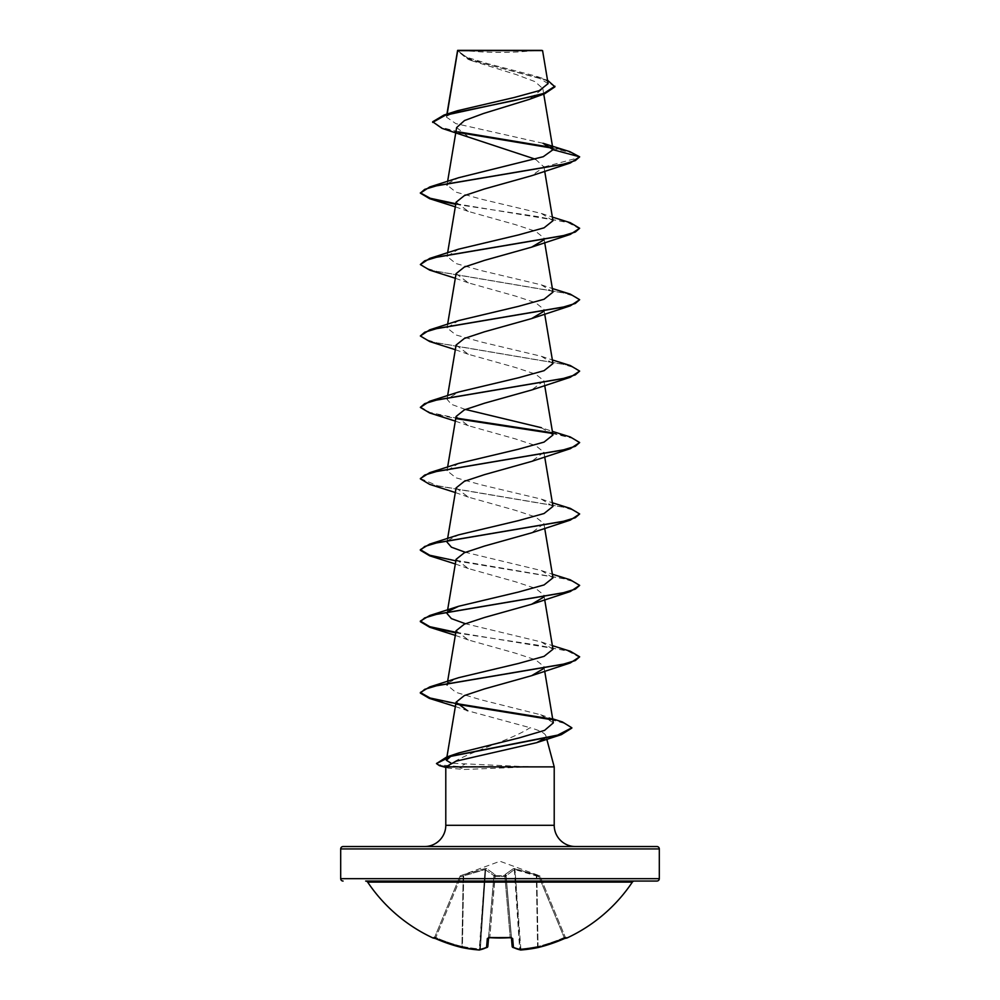 <?xml version="1.0" encoding="UTF-8"?>
<svg xmlns="http://www.w3.org/2000/svg" width="1000" height="1000" viewBox="0 0 1000 1000"><rect width="100%" height="100%" fill="white"/><g stroke="black" fill="none" stroke-linecap="round" stroke-linejoin="round"><path stroke-width="0.75" stroke-dasharray="5 3.75" d="M564.637 938.5L564.163 937.513A158.112 157.513 180 0 1 538.038 946.438L536.812 875.925L538.975 876.712L564.163 937.513L538.975 876.712L540.087 876.363L538.975 876.712L514.975 869.562L536.812 875.925L538.038 946.438A158.112 157.513 180 0 0 564.163 937.513L564.637 938.5L566.475 937.775L564.163 937.513L565.225 937.062L540.087 876.363L565.225 937.062A1.2 1.188 157.5 0 0 566.838 937.688L564.65 938.487A159.312 158.7 0 0 1 538.325 947.487L538.325 947.487A158.725 146.088 77.1 0 1 520.9 949.987A158.725 60.512 84.6 0 1 513.45 947.487A1.2 1.075 -64.1 0 1 512.25 946.438L512.25 946.438A1.2 1.075 -64.1 0 0 512.513 947.163M540.025 876.225L514.825 868.55L513.513 868.55L505.012 874.587L504.925 875.7L505.012 874.587L513.513 868.55L539.388 875.7L500 861.25L460.613 875.7L485.175 868.55L486.488 868.55L494.988 874.587L495.075 875.7L504.925 875.7A1.2 1.125 -5 0 1 506.062 876.712L512.163 946.438A1.2 1.163 -5 0 0 513.45 947.487L512.663 938.487L510.262 937.688A159.175 147.062 0 0 1 500 938A159.175 147.062 0 0 1 489.738 937.688L488.587 937.9L494.012 875.925L488.587 937.9M511.4 937.738L505.988 875.925A1.2 1.125 -5 0 0 504.85 874.912A1.2 1.125 -5 0 1 505.988 875.925L514.338 869.562L505.988 875.925L511.375 937.513L506.062 876.712L504.862 876.363L506.062 876.712A1.2 1.125 -5 0 0 504.925 875.7L495.075 875.7L494.988 874.587L486.488 868.55L485.175 868.55L463.7 874.587L460.613 875.7L461.025 876.712L459.925 876.363L461.025 876.712L485.025 869.562L463.188 875.925L461.962 946.438A158.112 157.513 180 0 1 435.838 937.513L434.65 937.362L459.913 876.363L434.775 937.062L435.838 937.513L461.025 876.712L435.838 937.513A158.112 157.513 180 0 0 461.962 946.438L463.188 875.925L459.975 876.225M632.35 882.113L367.65 882.113M634.338 881.05L365.662 881.05M460.825 50A318.612 318.612 0 0 0 539.175 50L460.825 50L539.175 50M424.55 846.538L575.45 846.538M554.212 766.888L530.413 766.888L452.113 763.25C467.35 752.337 510.462 740.625 530.075 727.7C539.688 730.45 544.95 733.138 545.862 735.763L545.288 738M545.862 735.763L546.8 739.25M543.038 143.275L455.863 123.625L446.438 117.112L447.163 114.05M457.55 50.637L471.3 60.562L516.413 74.638L535.075 81.65L542.825 88.65L529.263 99.388M456.637 127.55L470.175 138.212M535.475 159.225L543.95 167L531.625 175.725M456.087 202.213L468.375 211.438L515.575 224.688L535.612 231.3L543.913 237.925L543.438 240.15M456.087 273.637L468.375 282.863L515.562 296.1L535.625 302.738L543.9 309.35L543.438 311.575M456.1 345.062L468.387 354.288L515.575 367.525L535.625 374.162L543.913 380.775L531.625 390M456.087 416.488L468.375 425.7L515.562 438.95L535.625 445.575L543.913 452.2L531.625 461.413M456.087 487.912L468.375 497.125L515.562 510.375L535.612 517L543.913 523.625L531.625 532.837M456.087 559.338L468.375 568.55L515.562 581.8L535.625 588.425L543.9 595.05L543.438 597.263M456.1 630.75L468.387 639.975L515.562 653.213L535.625 659.85L543.913 666.462L543.438 668.688M455.363 706.525L467.45 710.688L530.075 727.7M450.737 756.4L453.288 755.113M553.337 722.85L540.675 714.762L480.925 699.788L455.763 692.288L447.025 684.963L447.625 681.35M448.512 682.638L458.612 677.7M552.975 649.25L541.388 641.988L465.363 623.713M447.812 611.95L448.5 611.225M552.975 577.825L541.388 570.562L465.363 552.288M447.8 540.525L458.612 534.85M552.975 506.4L541.388 499.137L481.575 484.925L455.95 477.812L447.025 470.688L458.612 463.425M552.975 434.988L541.388 427.713L552.375 431.362M465.363 409.438L451.413 404.35L447.025 399.275L458.612 392.013M552.975 363.562L541.388 356.3L481.538 342.062L455.938 334.963L447.025 327.85L458.612 320.588M552.975 292.137L541.388 284.875L481.538 270.65L455.938 263.538L447.025 256.425L458.612 249.163M552.975 220.712L541.388 213.45L481.55 199.225L455.938 192.113L447.025 185L447.625 181.388M447.812 183.412L458.612 177.738M446.8 116.188L457.438 110.738M548.1 83.625L536.2 76.2L487.713 63.663L466.4 57.162L457.638 50.512L542.575 50.587M543.95 167L579.65 157.438L571.663 152.8L552.45 148.175M459.45 132.675L442.137 128.4M554.925 86.825L545.375 79.95L468.15 59.337L457.488 51.05M569.775 151.625L551.788 147.45M458.562 131.888L439.363 126.838L432.663 121.788M547.525 80.213L487.287 64.475L465.387 57.613L457.638 50.512M530.413 766.888L464.45 769.45L448.387 768.162L445.788 766.888M455.737 204.3L537.55 216.575L568.325 222.712L579.65 228.85M429.7 270.125L562.775 292.738L575.312 296.512L579.65 300.275M429.7 341.55L562.775 364.162L575.312 367.938L579.65 371.7M429.7 412.975L456.562 418.713M552.188 433.387L572.463 438.263L579.65 443.125M429.7 484.4L562.775 507.013L575.312 510.775L579.65 514.55M429.7 555.825L562.775 578.438L575.312 582.2L579.65 585.975M455.737 632.837L537.55 645.113L568.325 651.25L579.65 657.387M429.387 698.4L456.438 704.188M550.862 719.575L566.087 723.838L571.825 728.088M445.85 766.688L458.888 767.188L464.938 764.112M455.838 203.725L570.3 222.7M420.35 263.975L424.688 267.738L437.225 271.512L570.3 294.125M420.35 335.4L424.688 339.162L437.225 342.938L570.3 365.538M420.35 406.812L429.888 412.438L456.25 418.062M551.5 432.663L570.3 436.962M420.375 478.537L438.2 486L570.3 508.387M455.838 560.837L570.3 579.812M455.838 632.263L570.3 651.237M549.562 718.7L562.413 721.95M436.488 762.987L438.562 764.788L458.888 766.587L530.712 766.587M530.413 767.188L458.888 767.188L464.45 769.45M458.025 50L541.975 50M489.738 937.688L487.337 938.487A1.2 1.087 -175 0 0 488.625 937.513L489.825 937.062L489.75 937.8L488.625 937.513A1.2 1.087 -175 0 1 488.575 937.738M487.337 938.487L486.55 947.487A158.725 60.512 -84.6 0 1 479.1 949.987A1.2 1.1 -100.4 0 0 480.35 948.913L479.712 948.913L480.35 948.913A1.2 1.1 -100.4 0 1 479.475 949.987A1.2 1.2 0 0 1 479.162 950L479.712 948.913A157.537 144.987 102.9 0 1 462.425 946.438L463.7 874.587L462.425 946.438A157.537 144.987 102.9 0 0 479.712 948.913L485.025 869.562L493.95 875.6L485.025 869.562L485.175 868.55L479.212 950M479.1 949.987A158.725 146.088 -77.1 0 1 461.675 947.487L461.712 947.5A159.312 158.7 0 0 1 435.35 938.487L433.162 937.688A1.2 1.188 -157.5 0 0 434.775 937.062L433.525 937.775L434.775 937.062A1.2 1.188 22.5 0 1 433.6 937.8M459.913 876.363L459.925 876.363A1.2 1.188 22.5 0 1 460.613 875.7A1.2 1.188 -157.5 0 0 459.913 876.363M487.488 947.163A1.2 1.075 -115.9 0 0 487.75 946.438A157.537 60.062 95.4 0 1 480.35 948.913A157.537 60.062 95.4 0 0 487.75 946.438L493.95 875.6A1.2 1.062 131.8 0 1 494.988 874.587A1.2 1.062 131.8 0 0 493.95 875.6L487.75 946.438A1.2 1.075 -115.9 0 1 486.55 947.487A1.2 1.163 -175 0 0 487.837 946.438L488.4 937.975M495.138 876.363L504.862 876.363L510.175 937.062L511.375 937.513L510.175 937.062L510.25 937.8L510.175 937.062A157.975 145.95 180 0 1 489.825 937.062A157.975 145.95 180 0 0 500 937.362A157.975 145.95 180 0 0 510.175 937.062L504.862 876.363L495.138 876.363L489.825 937.062L495.075 875.7A1.2 1.125 -175 0 0 493.938 876.712A1.2 1.125 -175 0 1 495.075 875.7L495.138 876.363M519.65 948.913L520.288 948.913L519.65 948.913A1.2 1.1 -79.6 0 0 520.525 949.987A1.2 1.1 -79.6 0 1 519.65 948.913L514.338 869.562L514.975 869.562L514.338 869.562A1.2 1.1 66.7 0 0 513.513 868.55A1.2 1.1 66.7 0 1 514.338 869.562L519.65 948.913A157.537 60.062 -95.4 0 1 512.25 946.438A157.537 60.062 -95.4 0 0 519.65 948.913M536.3 874.587L536.35 875.6L536.3 874.587M536.812 875.925L537.212 874.912L536.812 875.925M514.825 868.55L514.975 869.562L514.825 868.55M538.975 876.712L539.388 875.7L538.975 876.712M505.012 874.587A1.2 1.062 48.2 0 1 506.05 875.6A1.2 1.062 48.2 0 0 505.012 874.587M495.15 874.912A1.2 1.125 -175 0 0 494.012 875.925A1.2 1.125 -175 0 1 495.15 874.912M486.488 868.55A1.2 1.1 113.3 0 0 485.662 869.562A1.2 1.1 113.3 0 1 486.488 868.55M462.788 874.912L463.188 875.925L462.788 874.912M538.237 947.5L537.575 946.438L536.35 875.6L537.575 946.438A157.537 144.987 -102.9 0 1 520.288 948.913L514.975 869.562L520.9 949.987A1.2 1.1 -79.6 0 1 520.525 949.987A1.2 1.2 0 0 0 520.837 950L520.288 948.913A157.537 144.987 -102.9 0 0 537.575 946.438L538.288 947.5A1.2 1.2 0 0 0 538.325 947.487L538.038 946.438L538.325 947.487M512.663 938.487A1.2 1.087 -5 0 1 511.375 937.513A1.2 1.087 -5 0 0 511.425 937.738M566.475 937.775L565.225 937.062A1.2 1.188 -22.5 0 0 566.4 937.8M461.675 947.487L461.962 946.438L461.675 947.487A1.2 1.2 0 0 0 461.712 947.5L462.425 946.438L461.763 947.5M435.363 938.5L435.838 937.513L435.363 938.5M445.788 825.3L554.212 825.3M340.688 848.925L659.312 848.925M659.312 878.662L340.688 878.662M433.162 937.688L434.65 937.362M506.05 875.6L512.25 946.438L506.05 875.6M480.35 948.913L485.662 869.562L480.35 948.913M504.862 876.363L504.925 875.7L504.862 876.363M540.087 876.363A1.2 1.188 157.5 0 0 539.388 875.7A1.2 1.188 -22.5 0 1 540.087 876.363M446.925 114.125L446.438 117.112M542.837 88.65L543.737 94.062M543.9 166.462L544.688 171.125M447.625 252.812L447.025 256.425M543.913 237.925L544.688 242.55M447.625 324.237L447.025 327.85M543.913 309.35L544.688 313.975M447.625 395.65L447.025 399.275M543.913 380.775L544.688 385.387M447.625 467.075L447.025 470.688M543.913 452.2L544.688 456.812M447.625 538.5L447.025 542.112M543.913 523.625L544.688 528.237M447.625 609.925L447.025 613.538M543.913 595.037L544.688 599.663M543.913 666.462L544.688 671.087M446.925 756.938L446.362 760.3M471.3 60.562L468.15 59.337M542.1 78.2L536.2 76.2M448.387 768.162L445.788 767.438M468.375 211.438L455.312 206.838M468.375 282.863L455.312 278.263M468.387 354.288L455.312 349.688M468.375 425.7L455.312 421.1M468.375 497.125L455.312 492.525M468.375 568.55L455.312 563.95M468.387 639.975L455.312 635.375M540.675 714.762L552.663 718.825M541.388 641.988L552.375 645.638M541.388 570.562L552.375 574.212M541.388 499.137L552.375 502.788M541.388 356.3L552.375 359.95M541.388 284.875L552.375 288.525M541.388 213.45L552.375 217.1M512.163 946.475A1.2 1.2 0 0 0 512.825 947.4M511.6 937.975L510.075 937.812M487.175 947.4A1.2 1.2 0 0 0 487.837 946.475"/><path stroke-width="1.5" d="M538.237 947.5L538.325 947.487A159.312 158.7 0 0 0 564.65 938.487L566.962 938A1.2 1.2 0 0 1 565.913 937.975M566.962 938A159.312 159.312 0 0 0 632.35 882.113L367.65 882.113A159.312 159.312 0 0 0 433.038 938L435.363 938.5A159.312 158.7 0 0 0 461.675 947.487L461.763 947.5M487.488 947.163A1.2 1.075 -115.9 0 1 487.175 947.4L479.475 949.987A1.2 1.1 -100.4 0 1 479.1 949.987A158.725 60.512 -84.6 0 0 486.55 947.487L487.337 938.487L489.738 937.688A159.175 147.062 0 0 0 510.262 937.688L512.663 938.487L513.45 947.487A158.725 60.512 84.6 0 0 520.9 949.987A158.725 146.088 77.1 0 0 538.325 947.487L564.812 938.425M656.912 846.538L343.088 846.538L656.912 846.538A2.387 2.387 0 0 1 659.312 848.925L659.312 878.662A2.387 2.387 0 0 1 656.912 881.05L365.662 881.05A2.387 2.387 0 0 1 367.65 882.113M656.912 881.05L634.338 881.05A2.387 2.387 0 0 0 632.35 882.113M343.088 881.05A2.387 2.387 0 0 1 340.688 878.662L659.312 878.662M535.475 159.225L442.137 128.4L432.663 121.788L443.95 115.062L457.438 110.738L514.312 97.475L539.263 90.638L548.1 83.625L542.575 50.587L457.638 50.388M542.575 50.587L457.688 50.675L447.163 114.05M343.088 846.538A2.387 2.387 0 0 0 340.688 848.925L340.688 878.662M575.45 846.538A21.237 21.237 0 0 1 554.212 825.3L445.788 825.3A21.237 21.237 0 0 1 424.55 846.538L575.45 846.538M545.288 738L536.675 742.663L456.112 761.15L445.788 766.888L554.212 766.888L554.212 825.3M546.8 739.25L554.212 766.888M445.788 766.888L445.788 825.3M432.663 122.387L445.375 115.225L544.725 93.725L529.263 99.388L483.488 113.5L464.5 120.538L456.637 127.55L447.625 181.388M553.013 149.7L579.65 156.838L575.312 160.6L562.775 164.375L429.7 186.988L458.612 177.738L543.275 156.7L553.013 149.7L543.038 143.275L569.775 151.625L579.65 156.838L570.3 163L531.625 175.725L484.425 188.975L464.375 195.6L456.087 202.213L447.625 252.812M543.438 240.15L531.625 247.15L484.438 260.387L464.375 267.025L456.087 273.637L447.625 324.237M543.438 311.575L531.625 318.575L484.425 331.812L464.387 338.438L456.1 345.062M552.375 359.95L570.3 365.538L579.65 371.1L570.3 377.262L531.625 390L484.438 403.237L464.375 409.862L456.087 416.488L447.625 467.075M552.375 431.362L570.3 436.962L579.65 442.525L570.3 448.688L531.625 461.413L484.438 474.663L464.375 481.287L456.087 487.912L447.625 538.5M552.375 502.788L570.3 508.387L579.65 513.95L570.3 520.112L531.625 532.837L484.45 546.075L464.387 552.712L456.087 559.338L447.625 609.925M543.438 597.263L531.625 604.263L484.45 617.5L464.387 624.138L456.1 630.75M543.438 668.688L531.625 675.688L484.45 688.925L464.375 695.562L456.087 702.175L467.45 710.688M450.913 763.05L446.362 760.3L450.737 756.4M453.288 755.113L458.9 752.9L519.138 737.9L544.562 730.375L553.337 722.85L544.688 671.087M447.025 684.963L448.512 682.638M552.375 645.638L570.3 651.237L579.65 656.8L575.312 660.562L562.775 664.338L429.7 686.95L458.612 677.7L518.45 663.475L544.05 656.363L552.975 649.25L544.688 599.663M465.363 623.713L451.413 618.625L447.025 613.538L447.812 611.95M448.5 611.225L458.612 606.275L518.462 592.05L544.062 584.938L552.975 577.825L544.688 528.237M465.363 552.288L451.425 547.2L447.025 542.112L447.8 540.525M579.65 513.95L575.312 517.725L562.775 521.487L429.7 544.1L458.612 534.85L518.45 520.625L544.062 513.513L552.975 506.4L544.688 456.812M579.65 442.525L575.312 446.3L562.775 450.062L429.7 472.675L458.612 463.425L518.425 449.212L544.05 442.1L552.975 434.988L544.688 385.387M541.388 427.713L465.363 409.438M579.65 371.1L575.312 374.875L562.775 378.638L429.7 401.25L458.612 392.013L518.45 377.788L544.05 370.675L552.975 363.562L544.688 313.975M552.375 288.525L570.3 294.125L579.65 299.688L575.312 303.45L562.775 307.225L429.7 329.825L458.612 320.588L518.462 306.363L544.062 299.25L552.975 292.137L544.688 242.55M552.375 217.1L570.3 222.7L579.65 228.263L575.312 232.025L562.775 235.8L429.7 258.412L458.612 249.163L518.462 234.938L544.062 227.825L552.975 220.712L544.688 171.125M447.025 185L447.812 183.412M552.45 148.175L459.45 132.675M544.725 93.725L554.925 86.825L547.525 80.213M457.612 50.412L457.463 51.35M551.788 147.45L458.562 131.888M443.95 115.062L513.75 100.65L543.812 93.438L554.925 86.225M570.3 163L437.225 185.6L424.688 189.375L420.35 193.137L429.7 198.713L455.737 204.3M579.65 228.263L570.3 234.412L437.225 257.025L424.688 260.8L420.35 264.562L429.7 270.125L455.312 278.263M579.65 299.688L570.3 305.837L437.225 328.45L424.688 332.225L420.35 335.988L429.7 341.55L455.312 349.688M570.3 377.262L437.225 399.875L424.688 403.638L420.35 407.413L429.7 412.975L455.312 421.1M456.562 418.713L552.188 433.387M570.3 448.688L437.225 471.3L424.688 475.062L420.35 478.837L429.7 484.4L455.312 492.525M570.3 520.112L437.225 542.725L424.688 546.487L420.35 550.262L429.7 555.825L455.312 563.95M552.375 574.212L570.3 579.812L579.65 585.375L570.3 591.538L437.225 614.138L424.688 617.913L420.35 621.675L429.7 627.25L455.737 632.837M579.65 656.8L570.3 662.95L437.225 685.562L424.688 689.338L420.35 693.1L429.387 698.4L455.363 706.525M456.438 704.188L550.862 719.575M571.825 728.088L561.337 734.65L450.9 756.35L436.488 763.587L439.45 765.662L445.85 766.688M429.7 186.988L420.35 193.137M420.375 192.85L430.275 198.287L455.838 203.725M429.7 258.412L420.35 264.562M429.7 329.825L420.35 335.988M429.7 401.25L420.35 407.413M456.25 418.062L551.5 432.663M429.7 472.675L420.375 478.537M429.7 544.1L420.35 549.663L429.775 555.25L455.838 560.837M579.65 585.375L575.312 589.138L562.775 592.913L429.7 615.525L420.35 621.087L429.775 626.675L455.838 632.263M429.7 686.95L420.35 692.513L430.062 698L455.875 703.5M456.175 703.55L549.562 718.7M552.663 718.825L562.413 721.95L571.85 727.788L557.688 735.1L446.65 757.025L436.488 763.587M511.4 937.738L512.163 946.438A1.2 1.163 -5 0 0 513.45 947.487A1.2 1.075 -64.1 0 1 512.513 947.163M488.587 937.9L487.837 946.438A1.2 1.163 -175 0 1 486.55 947.487A1.2 1.075 -115.9 0 0 487.175 947.4A1.2 1.2 0 0 0 487.837 946.475M538.288 947.5A1.2 1.2 0 0 0 538.325 947.487L520.837 950L538.288 947.5L566.388 937.788A1.2 1.188 -22.5 0 0 566.838 937.688M520.837 950L520.9 949.987A1.2 1.1 -79.6 0 1 520.525 949.987L512.825 947.4L520.525 949.987A1.2 1.2 0 0 0 520.837 950M479.1 949.987L461.712 947.5A158.725 146.088 -77.1 0 0 479.1 949.987L479.162 950A1.2 1.2 0 0 0 479.475 949.987L487.175 947.4M511.425 937.738A1.2 1.087 -5 0 0 512.663 938.487M511.375 937.513L489.738 937.688M488.575 937.738A1.2 1.087 -175 0 1 487.337 938.487M659.312 848.925L340.688 848.925M457.575 50.487L446.925 114.125M543.737 94.062L552.987 149.325M456.087 345.062L447.625 395.65M456.087 630.75L447.625 681.35M456.087 702.175L446.925 756.938M445.788 767.438L439.45 765.662M536.675 742.663L561.337 734.65M455.312 206.838L429.7 198.713M531.625 247.15L570.3 234.412M531.625 318.575L570.3 305.837M531.625 604.263L570.3 591.538M455.312 635.375L429.7 627.25M531.625 675.688L570.3 662.95M458.9 752.9L446.65 757.025M458.612 606.275L429.7 615.525M510.25 937.8L488.625 937.513M512.163 946.475A1.2 1.2 0 0 0 512.825 947.4M461.675 947.487L435.363 938.5L461.675 947.487A1.2 1.2 0 0 0 461.712 947.5L479.162 950M433.038 938L434.65 937.362M489.75 937.8L488.4 937.975"/></g></svg>
